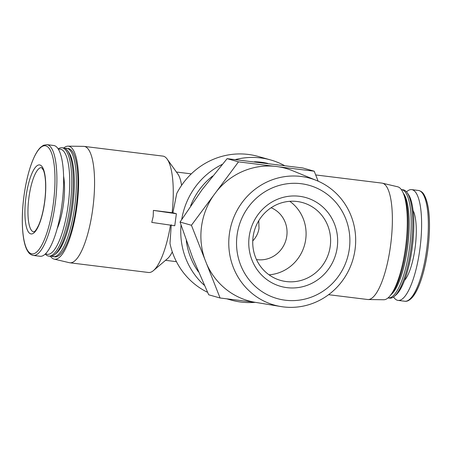 <?xml version="1.0" encoding="UTF-8"?>
<svg xmlns="http://www.w3.org/2000/svg" width="452" height="452" viewBox="0 0 452 452"><rect width="100%" height="100%" fill="white"/><g stroke="black" fill="none" stroke-linecap="round" stroke-linejoin="round"><path stroke-width="0.68" d="M258.753 220.712L259.013 228.187C258.335 232.972 256.244 237.21 252.758 240.905M255.516 302.371A68.794 66.06 -74.2 0 1 255.391 302.348A68.794 66.06 -74.2 0 1 206.677 263.968L220.084 297.998L255.493 302.365M294.964 307.23L295.941 307.162M318.14 181.167L314.213 171.201L278.782 166.833A68.794 66.06 -74.2 0 1 292.568 170.709L316.569 180.501A65.879 63.263 -74.2 0 1 353.102 258.877A65.879 63.263 -74.2 0 1 280.963 306.558A65.879 63.263 -74.2 0 1 229.384 233.933A65.879 63.263 -74.2 0 1 316.569 180.501M216.468 191.529A68.794 66.06 -74.2 0 1 273.923 166.234L238.492 161.861L191.428 225.265L180.049 222.051L201.931 189.885L227.113 158.652L302.834 167.986L314.213 171.201M220.084 297.998L208.705 294.789L192.727 257.951L180.049 222.051M170.466 225.13A58.636 16.182 97 0 1 153.426 270.607A58.636 16.182 97 0 1 148.51 272.488L69.817 262.781A58.636 16.182 97 0 1 69.337 262.697L54.127 259.109A56.935 15.713 97 0 1 50.449 256.318M63.811 147.962A56.935 15.713 97 0 1 68.054 146.149L83.676 146.363A58.636 16.182 97 0 1 84.168 146.397L162.861 156.098A58.636 16.182 97 0 1 167.172 159.115A58.636 16.182 97 0 1 172.155 212.706L172.884 212.751L176.766 193.433A72.789 69.896 -74.2 0 1 258.273 156.454L270.646 159.952A72.789 69.896 -74.2 0 1 284.381 165.528M172.291 251.883A44.482 12.277 97 0 1 167.472 258.674L153.426 270.607M167.172 159.115L177.902 174.099A44.482 12.277 97 0 1 181.585 185.354M171.257 224.763L169.992 243.521A72.789 69.896 -74.2 0 0 207.547 292.303M25.996 196.818A34.776 9.599 97 0 1 44.03 170.952A34.776 9.599 97 0 1 35.968 230.593A34.776 9.599 97 0 1 25.996 196.818M46.991 144.663L53.731 145.493A55.805 15.402 97 0 1 62.19 202.762A55.805 15.402 97 0 1 40.075 256.267L33.335 255.431A55.805 15.402 97 0 0 55.449 201.931A55.805 15.402 97 0 0 46.991 144.663L43.465 145.284L40.77 147.16C38.606 149.177 36.533 152.239 34.538 156.352C29.781 166.443 26.272 179.568 24.012 195.722C20.702 219.847 22.272 243.362 27.911 251.504C29.081 253.572 30.889 254.883 33.335 255.431M63.602 176.257A35.584 9.82 97 0 1 57.121 228.819M58.472 149.346A52.974 14.622 97 0 1 68.359 203.524A52.974 14.622 97 0 1 45.607 253.679M58.218 148.934A54.59 15.069 97 0 1 62.071 147.742A54.59 15.069 97 0 1 70.342 203.767A54.59 15.069 97 0 1 48.709 256.109A54.59 15.069 97 0 1 45.262 254.018M62.071 147.742L63.613 147.934A54.59 15.069 97 0 1 67.625 150.748A54.59 15.069 97 0 1 71.885 203.959A54.59 15.069 97 0 1 54.828 254.544A54.59 15.069 97 0 1 50.251 256.295L48.709 256.109M67.625 150.748L68.851 152.46A52.974 14.622 97 0 1 72.987 204.095A52.974 14.622 97 0 1 56.432 253.182L54.828 254.544M65.122 148.414A54.59 15.069 97 0 1 66.698 148.312A54.59 15.069 97 0 1 74.975 204.338A54.59 15.069 97 0 1 53.336 256.679A54.59 15.069 97 0 1 51.833 256.199M66.698 148.312L68.241 148.505A54.59 15.069 97 0 1 76.518 204.53A54.59 15.069 97 0 1 54.884 256.866L53.336 256.679M68.054 146.149A56.935 15.713 97 0 1 77.156 204.609A56.935 15.713 97 0 1 54.127 259.109M84.168 146.397A58.636 16.182 97 0 1 93.055 206.57A58.636 16.182 97 0 1 69.817 262.781M172.155 212.706L153.397 210.395L153.188 216.491L151.776 222.407L174.76 225.751L176.382 213.739L172.884 212.751M315.688 174.941L381.968 183.111A58.636 16.182 97 0 1 382.448 183.201A58.636 16.182 97 0 1 390.856 243.289A58.636 16.182 97 0 1 368.109 299.535A58.636 16.182 97 0 1 367.617 299.501L328.604 294.693M382.448 183.201L397.658 186.783A56.935 15.713 97 0 1 405.823 245.131A56.935 15.713 97 0 1 383.731 299.749L368.109 299.535M403.551 193.829A54.59 15.069 97 0 1 406.721 245.244A54.59 15.069 97 0 1 391.155 294.348M403.291 193.196L403.687 193.744A52.974 14.622 97 0 1 407.823 245.379A52.974 14.622 97 0 1 391.268 294.467L390.754 294.902M401.336 189.58A54.59 15.069 97 0 1 401.534 189.597A54.59 15.069 97 0 1 409.806 245.622A54.59 15.069 97 0 1 388.172 297.964A54.59 15.069 97 0 1 387.98 297.93M401.534 189.597L403.077 189.789A54.59 15.069 97 0 1 407.088 192.603A54.59 15.069 97 0 1 411.348 245.815A54.59 15.069 97 0 1 394.291 296.399A54.59 15.069 97 0 1 389.714 298.151L388.172 297.964M407.088 192.603L408.314 194.315A52.974 14.622 97 0 1 412.45 245.95A52.974 14.622 97 0 1 395.895 295.037L394.291 296.399M406.523 191.88A55.805 15.402 97 0 1 411.71 189.631A55.805 15.402 97 0 1 420.168 246.899A55.805 15.402 97 0 1 398.054 300.405A55.805 15.402 97 0 1 393.568 296.964M181.738 219.373A72.789 69.896 -74.2 0 1 222.192 164.409M235.39 159.567A72.789 69.896 -74.2 0 1 270.646 159.952M255.199 302.332A72.789 69.896 -74.2 0 1 231.079 300.049A72.789 69.896 -74.2 0 1 227.435 298.908M204.349 285.319A72.789 69.896 -74.2 0 1 181.026 225.107M190.597 205.869A68.744 66.015 -74.2 0 1 212.638 176.02M254.408 161.771A68.744 66.015 -74.2 0 1 267.686 163.392M198.422 271.827A68.744 66.015 -74.2 0 1 186.303 240.741M238.492 161.861L227.113 158.652M206.677 263.968L204.835 259.301A68.794 66.06 -74.2 0 1 201.53 226.508A68.794 66.06 -74.2 0 1 213.451 195.597M191.428 225.265L204.835 259.301M153.397 210.395L176.382 213.739M273.923 166.234A68.794 66.06 -74.2 0 1 278.782 166.833M237.08 235.04A58.839 56.506 -74.2 0 1 328.096 194.965A58.839 56.506 -74.2 0 1 314.451 295.874A58.839 56.506 -74.2 0 1 237.08 235.04M249.188 236.532A46.144 44.313 -74.2 0 1 299.388 196.27A46.144 44.313 -74.2 0 1 337.226 247.385A46.144 44.313 -74.2 0 1 287.031 287.653A46.144 44.313 -74.2 0 1 249.188 236.532M256.482 259.555A27.092 26.018 105.8 0 0 286.794 236.034A27.092 26.018 105.8 0 0 271.115 207.75M269.03 274.816A40.426 38.821 105.8 0 0 305.716 239.357A40.426 38.821 105.8 0 0 289.788 201.315M330.237 246.283A40.426 38.821 105.8 0 0 302.659 202.62A40.426 38.821 105.8 0 0 254.312 230.972A40.426 38.821 105.8 0 0 280.686 280.432A40.426 38.821 105.8 0 0 330.237 246.283M24.018 195.733A54.466 15.035 97 0 1 52.268 155.217A54.466 15.035 97 0 1 39.64 248.634A54.466 15.035 97 0 1 24.018 195.733M413.083 210.491A38.013 10.492 97 0 1 415.298 246.3A38.013 10.492 97 0 1 404.45 280.5M411.71 189.631L418.45 190.462A55.805 15.402 97 0 1 426.908 247.736A55.805 15.402 97 0 1 404.794 301.235L398.054 300.405M422.563 193.349A54.466 15.035 97 0 1 428.061 247.877A54.466 15.035 97 0 1 409.484 299.433M28.962 197.287A32.352 8.927 97 0 1 41.607 167.63L43.386 170.121C44.228 172.099 44.855 174.969 45.268 178.726C45.934 185.354 45.731 192.902 44.669 201.366C43.352 211.095 41.335 219.056 38.612 225.254C36.646 229.181 35.256 231.266 34.442 231.514L33.685 231.848A32.352 8.927 97 0 1 28.962 197.287M165.534 260.324L176.444 261.668M176.416 172.031L191.303 173.867M418.45 190.462C420.902 191.015 422.71 192.326 423.88 194.394C428.072 201.417 429.914 213.689 429.4 231.209C428.711 248.046 426.163 263.623 421.756 277.952C418.942 286.794 415.823 293.246 412.388 297.309C409.563 300.371 407.032 301.676 404.794 301.235M231.079 300.049L226.723 298.817M280.963 306.558L255.391 302.348"/></g></svg>
